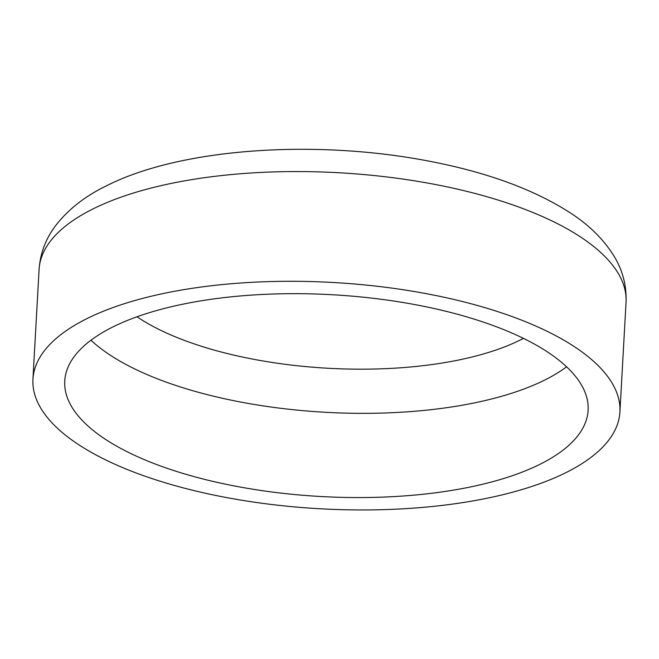 <?xml version="1.0" encoding="UTF-8"?>
<svg xmlns="http://www.w3.org/2000/svg" width="659" height="659" viewBox="0 0 659 659"><rect width="100%" height="100%" fill="white"/><g stroke="black" fill="none" stroke-linecap="round" stroke-linejoin="round"><path stroke-width="0.99" d="M112.162 327.309A262.093 101.049 -176.8 0 0 64.747 380.984A262.093 101.049 -176.8 0 0 244.926 487.891A262.093 101.049 -176.8 0 0 540.701 463.928A262.093 101.049 -176.8 0 0 588.116 410.252A262.093 101.049 -176.8 0 0 407.946 303.346A262.093 101.049 -176.8 0 0 112.162 327.309M566.74 472.223A293.939 113.332 -176.8 0 0 619.913 412.023A293.939 113.332 -176.8 0 0 417.847 292.135A293.939 113.332 -176.8 0 0 86.131 319.014A293.939 113.332 -176.8 0 0 32.95 379.213A293.939 113.332 -176.8 0 0 235.016 499.102A293.939 113.332 -176.8 0 0 566.74 472.223M566.592 366.808A262.093 101.049 3.2 0 1 545.405 379.708A262.093 101.049 3.2 0 1 304.647 410.804A262.093 101.049 3.2 0 1 90.983 340.217M39.087 269.49C40.24 253.402 45.669 238.912 55.348 226.012C67.819 209.776 84.599 196.506 105.687 186.209C180.36 147.83 316.658 139.024 430.656 161.471C487.973 172.576 534.671 189.8 570.735 213.17C589.764 225.51 604.418 240.206 614.699 257.241C622.912 271.146 626.693 286.171 626.05 302.308A293.939 113.332 -176.8 0 0 423.984 182.411A293.939 113.332 -176.8 0 0 92.26 209.29A293.939 113.332 -176.8 0 0 39.087 269.49L32.95 379.213M137.014 316.773A230.049 88.693 -176.8 0 0 200.962 346.123A230.049 88.693 -176.8 0 0 520.981 339.657A230.049 88.693 -176.8 0 0 523.452 338.38M626.05 302.308L619.913 412.023"/></g></svg>
